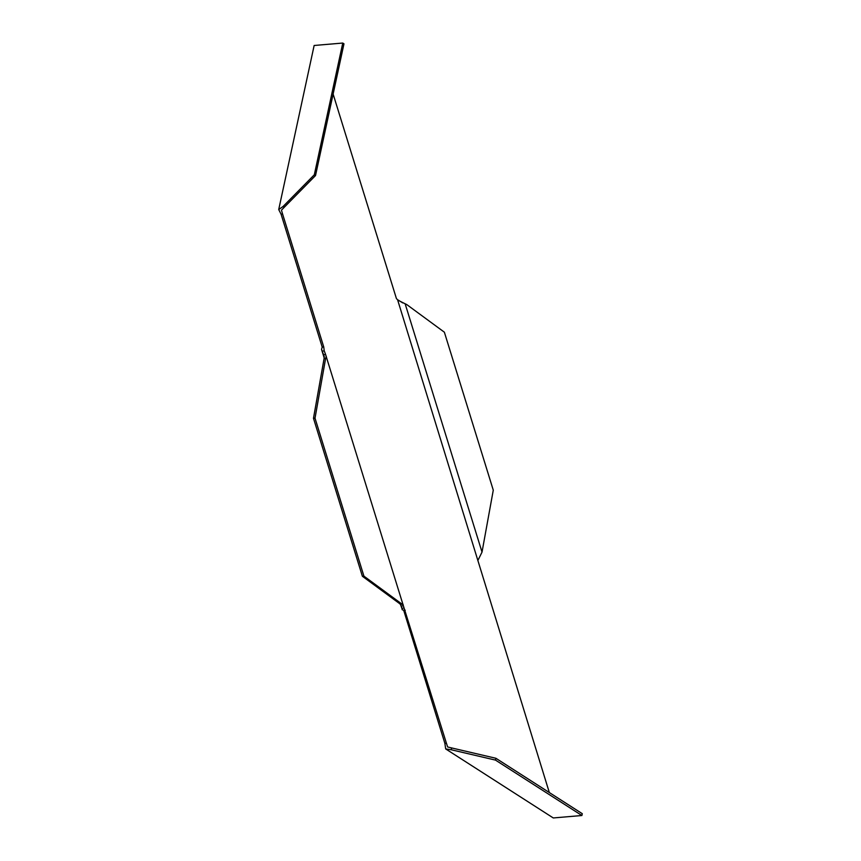 <?xml version="1.0" encoding="UTF-8"?>
<svg xmlns="http://www.w3.org/2000/svg" width="861" height="861" viewBox="0 0 861 861"><rect width="100%" height="100%" fill="white"/><g stroke="black" fill="none" stroke-linecap="round" stroke-linejoin="round"><path stroke-width="1.29" d="M549.329 792.55L397.578 299.725L396.447 298.649L333.121 94.075M281.052 214.141L282.591 214.012L281.461 210.181L284.248 207.275L283.054 206.5L278.716 209.546L281.052 214.141L322.208 347.101L321.54 349.372L322.305 351.331L324.188 350.718L323.747 346.972L322.208 347.101M282.591 214.012L323.747 346.972M581.885 815.518L582.284 813.688L495.904 758.272L495.505 760.112L581.885 815.518L553.268 817.95L445.686 748.93L444.868 743.334L446.407 743.204L403.314 605.606L401.43 606.23L399.988 603.895L362.384 576.267L313.479 418.306L324.07 358.639L324.274 356.68L322.305 351.331M446.407 743.204L447.623 746.971L451.616 747.929L451.218 749.759L445.686 748.93M403.809 607.909L401.915 608.533L401.43 606.23M323.628 354.904L325.512 354.28L324.188 350.718M401.915 608.533L400.473 604.379M324.145 357.789L321.54 349.372M325.512 354.28L403.314 605.606M405.251 610.245L403.712 610.374L444.868 743.334M403.712 610.374L402.098 609.61M342.764 43.05L343.969 43.825L315.524 175.547L314.319 174.772L342.764 43.05L314.147 45.482L278.716 209.546M403.142 604.53L399.988 603.895M324.07 358.639L325.609 358.51L326.276 356.239M401.527 603.765L363.923 576.138L362.384 576.267M363.923 576.138L315.018 418.166L313.479 418.306M315.018 418.166L325.609 358.51M398.751 300.564L405.154 303.815L482.02 552.105L478.135 559.973M402.787 302.921L397.578 299.725M398.88 300.446L398.245 300.188M402.496 302.48L406.769 304.579L444.373 332.206L493.278 490.167L482.02 552.105M451.218 749.759L495.505 760.112M451.616 747.929L495.904 758.272M314.319 174.772L283.054 206.5M315.524 175.547L284.248 207.275"/></g></svg>
